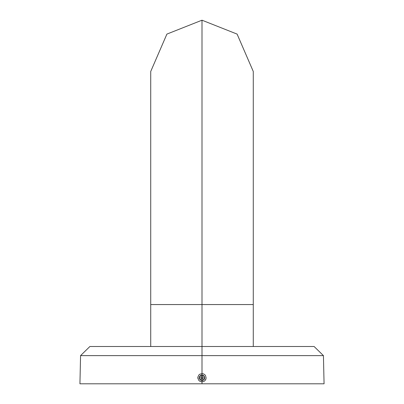 <?xml version="1.0" encoding="UTF-8"?>
<svg xmlns="http://www.w3.org/2000/svg" width="404" height="404" viewBox="0 0 404 404"><rect width="100%" height="100%" fill="white"/><g stroke="black" fill="none" stroke-linecap="round" stroke-linejoin="round"><path stroke-width="0.61" d="M202 378.886L202.752 378.604L203.146 377.785L202.803 376.922L202 376.594L202 375.215L203.768 375.937L204.515 377.498L204.394 378.533L203.656 379.649L202 380.265L202 378.886L202 380.265L201.288 380.159L199.899 379.139L199.475 377.634L200.344 375.831L202 375.215L202 376.594L201.248 376.876L200.854 377.695L201.197 378.558L202 378.886L201.172 378.528L200.874 377.952L201.051 377.104L201.672 376.644M200.995 381.735L203.207 381.679L204.338 381.149L205.242 380.326L206.151 378.139L205.51 375.493L204.525 374.432L203.005 373.71L202 373.589L202 374.998L201.444 375.058L202.656 375.079L204.015 375.882L204.732 378.018L203.55 380.033L202 380.512L202 381.861L202 380.512L199.975 379.619L199.268 377.482L200.455 375.478L202 374.998L202 373.589L199.662 374.301L198.758 375.119L197.849 377.311L198.485 379.947L199.47 381.012L200.995 381.735M197.899 378.477L197.834 377.482M199.313 374.559L199.823 374.195M199.722 376.22L200.965 375.205L199.505 376.619M199.298 378.245L199.258 377.639L199.712 379.28L200.798 380.23M199.47 378.816L200.354 379.962M204.121 379.502L203.096 380.28L204.374 379.139M204.737 377.523L204.065 375.937L202.561 375.058L204.065 375.937L204.737 377.523M323.786 383.8L80.214 383.8M202 355.621L323.432 355.621L202 355.621L202 383.8L324.069 383.8L79.931 383.8L202 383.8L202 355.621L80.568 355.621L323.432 355.621L80.568 355.621L202 355.621L202 346.506L314.11 346.506L202 346.506L202 355.621M90.016 346.506L313.984 346.506M150.722 71.478L166.897 34.098L202 20.2L166.897 34.098L150.722 71.478L150.722 304.555L202 304.555L202 346.506L202 304.555L253.278 304.555L202 304.555L202 20.2L237.103 34.098L253.278 71.483L237.103 34.098L202 20.2L202 304.555L150.722 304.555L150.722 346.506M202 373.589L202 374.23M200.778 380.22L202.803 380.391L204.141 379.482M204.505 378.876L204.712 377.336M204.015 375.882L203.661 375.563M202.656 375.079L201.202 375.119L199.864 376.023M205.863 379.275L205.697 379.639M199.51 376.599L199.283 378.159M199.975 379.619L200.328 379.942M197.829 377.71L197.915 376.887M203.742 379.568L204.525 377.634L203.833 376.003L202 375.215L200.667 375.594M200.258 375.912L199.475 377.846L200.167 379.477L202 380.265L203.333 379.886M202 376.594L202.828 376.952L203.126 377.528L202.949 378.376L202.328 378.836M323.432 355.621L314.11 346.506L323.432 355.621L324.069 383.8M79.931 383.8L80.568 355.621L89.89 346.506L80.568 355.621M253.278 71.478L253.278 346.506"/></g></svg>
